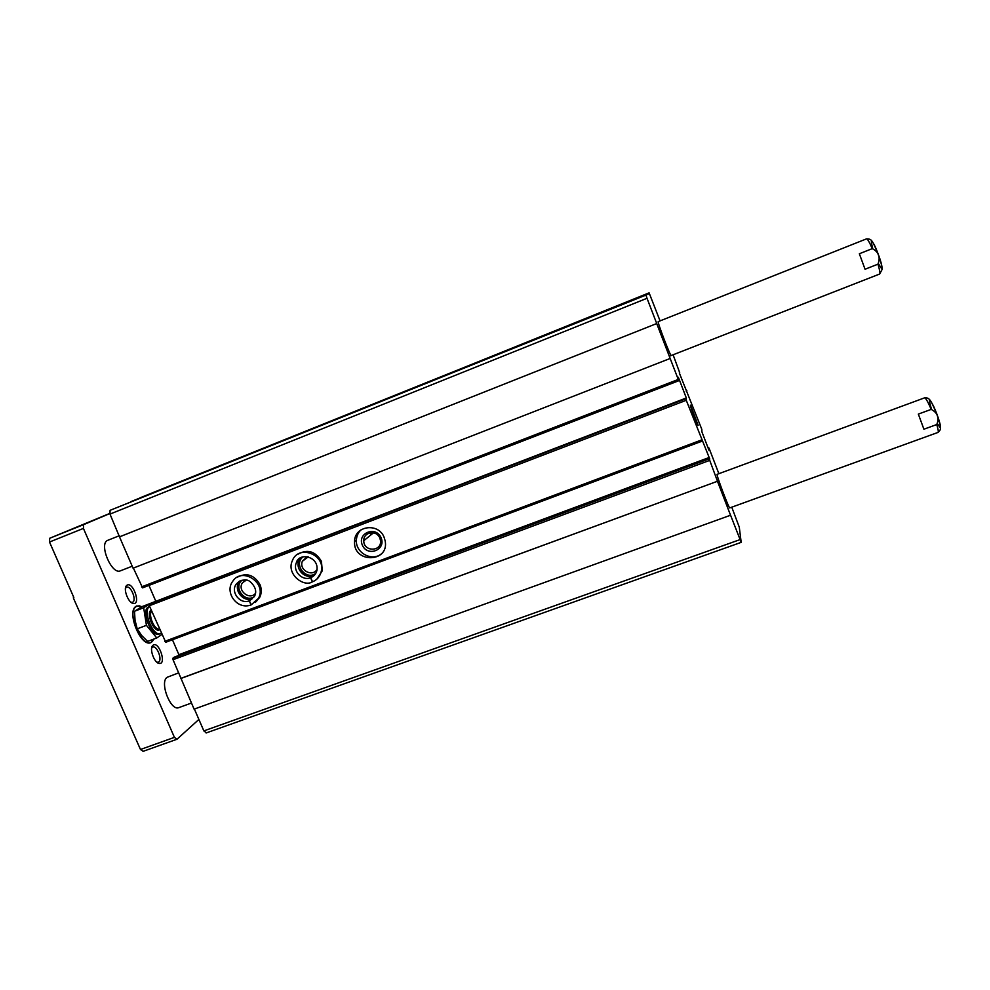 <?xml version="1.0" encoding="UTF-8"?>
<svg xmlns="http://www.w3.org/2000/svg" width="990" height="990" viewBox="0 0 990 990"><rect width="100%" height="100%" fill="white"/><g stroke="black" fill="none" stroke-linecap="round" stroke-linejoin="round"><path stroke-width="1.49" d="M731.759 507.177L739.283 527.175L741.188 542.359L730.571 515.221L194.102 709.149L173.027 659.699L173.003 658.09L174.351 657.113M206.365 732.823L203.853 730.905L194.387 709.05M730.583 515.345L717.453 481.264L180.836 678.496M717.453 481.264L181.083 678.298M717.453 481.152L709.298 459.199M670.156 358.467L656.704 323.557L119.505 536.865L133.068 568.198L670.156 358.467L678.274 379.442L678.831 380.704L678.063 378.019L678.261 377.215L678.818 378.465L686.318 397.968L686.268 400.294L709.768 459.026M709.236 457.467L178.905 654.699L179.091 655.343M178.905 654.699L172.446 639.763M702.059 441.156L165.751 642.275L149.329 605.744L149.329 604.172L150.987 603.158L685.823 398.327L150.938 603.182M384.182 537.521C378.7 522.262 354.408 525.616 354.556 541.505C353.071 563.52 389.553 562.877 385.16 540.862L384.182 537.521M316.874 579.125L322.307 570.76L321.416 561.305C315.327 551.158 307.42 548.844 297.693 554.326M255.148 602.514L259.689 597.403C261.669 593.307 261.768 589.038 259.986 584.583C254.071 574.695 246.386 572.307 236.919 577.418M686.318 397.968L155.814 601.314M155.764 601.178L148.946 585.399M142.56 587.862L678.831 380.704L142.597 587.85L133.365 568.074M119.505 536.865L109.989 514.095L110.076 510.333L647.076 294.612M656.704 323.557L119.79 536.729M656.729 323.52L647.015 298.287L645.814 294.686L646.878 294.092M540.02 337.206L523.438 343.877L540.02 337.206M220.659 465.758L205.252 471.97L220.659 465.758M130.767 501.856L649.106 292.854L660.058 320.896M648.351 294.092L648.091 293.424L130.705 501.72M546.629 334.187L530.665 340.597L546.629 334.187M238.986 458.036L224.136 464.025L238.986 458.036M648.091 293.424L139.974 497.846M673.101 354.779L679.722 372.772M718.876 473.69L709.261 448.73L709.112 450.586L701.935 431.937L701.799 429.326L679.288 372.896M698.148 425.304L690.636 405.38C688.582 402.051 698.16 427.482 698.148 425.304M872.264 248.638C878.749 251.992 880.654 257.165 877.957 264.169L865.05 269.243L859.345 253.749L872.264 248.638C869.406 242.105 867.5 238.838 866.559 238.85L658.239 321.614C656.89 321.119 670.564 356.846 671.22 355.509L671.257 355.472M931.219 409.377C937.641 412.743 939.498 417.792 936.775 424.537L923.905 429.214L918.336 414.092L931.219 409.377C927.902 401.792 925.712 397.943 924.623 397.832L717.144 474.321C715.807 473.777 729.123 509.157 729.791 507.895L729.828 507.61M245.718 580.041L242.488 582.764C236.932 590.436 249.517 600.695 255.47 593.357M242.154 580.115C232.935 587.082 244.666 603.207 254.232 596.735M254.022 602.415L256.2 601.512M307.147 556.665L302.358 561.268C298.646 569.955 312.419 577.529 317.085 569.361M303.076 556.863C293.028 564.176 306.133 581.105 315.798 573.309M370.433 532.744L371.015 534.823M377.933 535.231L378.91 536.394M379.875 538.139C376.819 529.65 363.281 531.865 363.775 540.726C363.503 552.173 382.251 551.814 380.469 540.379L379.875 538.139M381.138 537.867C376.15 525.542 357.105 532.818 362.291 545.007C367.24 557.283 386.286 550.118 381.138 537.867M361.103 529.774C358.194 532.533 356.623 535.949 356.388 540.045C355.299 552.705 371.856 561.887 381.385 553.868M198.891 719.445L176.987 739.245L174.413 737.364L83.42 528.413L83.568 524.65L109.779 513.562M127.104 585.127C133.081 581.526 141.075 604.618 133.452 603.479C128.539 603.331 122.933 589.087 126.448 585.672L127.104 585.127M153.153 645.134C158.982 640.876 166.902 664.624 159.242 663.424C154.378 663.213 149.143 648.896 152.695 645.542L153.153 645.134M191.454 703.036L178.844 707.615C170.688 711.55 159.316 682.209 167.112 677.296L178.72 672.841M120.83 570.636L120.446 570.809C111.709 575.215 98.468 543.683 107.687 540.354L119.357 535.714M154.143 638.946L150.913 642.634C140.766 647.658 126.039 611.102 136.249 606.189L142.065 606.61M83.42 528.413L49.5 542.025L73.842 597.527M73.297 597.824L140.481 749.492L143.129 751.336L176.987 739.245M174.413 737.364L140.481 749.492M109.742 513.439L49.71 538.263L49.5 542.025M83.568 524.65L49.71 538.263M125.47 588.196L126.522 587.243C130.928 585.139 137.127 600.88 132.437 602.279L131.014 602.279M151.668 648.029L152.72 647.113C157.113 645.072 162.904 660.875 158.251 662.211L156.853 662.199M136.806 605.905L141.83 606.734L138.947 605.707M153.858 639.057L150.777 642.683M153.834 639.07L152.646 641.025C144.02 652.15 125.173 612.303 136.385 606.486L139.305 605.905M149.638 606.474L148.191 607.08C140.79 610.743 151.68 637.746 159.081 634.095L161.209 633.179M161.791 634.516L156.779 637.956L146.433 625.333L143.674 607.736L149.181 604.346M149.663 606.511L149.614 606.548C142.226 610.199 153.116 637.213 160.504 633.55M150.851 603.232L142.152 606.561L134.504 611.251L135.048 620.322L137.214 628.836L141.62 635.444L147.609 641.409L156.779 637.956M137.214 628.836L146.433 625.333M134.504 611.251L143.674 607.736M251.002 604.902L249.319 600.806L252.302 598.604C241.968 602.625 233.529 587.887 239.147 582.12C233.244 589.99 243.181 602.564 252.215 598.653M252.363 598.591L249.381 600.782L251.175 604.89L258.427 598.356C267.164 583.061 242.142 566.478 232.737 581.291C224.334 592.107 236.895 610.125 250.841 605.014M312.308 581.848L310.613 577.715L313.224 575.648C307.952 579.744 294.488 569.894 298.893 560.996C295.23 569.225 304.92 579.212 313.149 575.685M313.286 575.623L310.674 577.69L312.568 581.798C317.097 579.88 319.98 576.502 321.206 571.638C325.883 554.437 298.411 544.116 292.335 560.736C286.085 574.101 303.67 587.317 312.135 581.971M739.976 539.637L203.853 730.905M709.484 460.461L173.027 659.699M708.951 458.877L173.003 658.09M708.939 458.358L174.277 657.137L708.939 458.358M701.551 439.956L164.761 641.371M686.268 400.294L149.329 605.744M685.748 398.76L149.329 604.172M678.274 379.442L141.52 586.922M647.015 298.287L109.989 514.095M645.814 294.686L110.076 510.333M686.912 390.827L686.218 391.1L686.912 390.827M708.766 447.616L708.073 447.876L708.766 447.604M936.775 424.537C938.198 429.4 938.619 432.036 938.025 432.42L729.791 507.895M931.528 409.291C928.224 398.265 928.942 397.287 933.644 406.358C938.062 415.763 942.072 429.227 939.98 427.532L937.604 423.943M877.957 264.169C879.751 270.221 880.32 273.512 879.652 274.032L669.302 356.264M881.892 269.107L878.526 263.823M872.735 248.527C870.321 239.37 871.113 238.714 875.135 246.56C879.702 257.202 882.041 264.639 882.152 268.884M151.21 610.087L151.161 610.125C145.481 613.082 154.564 633.885 159.662 629.615M151.643 611.09C147.832 614.852 154.7 630.692 159.365 628.91M255.89 601.833L256.571 601.425M238.417 576.428L237.798 576.935M240.285 580.734L236.177 584.162C230.237 592.082 240.236 604.729 249.319 600.806M249.381 600.782L254.467 596.314C256.967 591.773 255.63 586.971 250.47 581.922C246.659 578.618 241.894 579.373 236.177 584.162L239.456 581.142M301.071 557.618L298.893 560.996L296.282 562.926C292.594 571.205 302.346 581.254 310.613 577.715M310.674 577.69C313.855 576.39 315.909 574.052 316.85 570.698C319.498 556.157 298.596 552.012 296.282 562.926L300.613 557.865M741.188 542.359L206.106 732.984M702.071 441.156L165.751 642.275M246.275 580.14L242.488 582.764M308.261 556.875L302.358 561.268M373.478 532.806L363.775 540.726M356.388 540.045L354.556 541.505M924.623 397.832C929.573 397.609 930.538 399.44 936.763 414.043C941.354 427.903 941.812 428.843 938.025 432.42M866.559 238.85C871.72 239.073 872.103 239.233 879.095 256.719C882.548 267.746 881.645 265.469 882.164 269.354L879.652 274.032M131.484 602.378L133.452 603.479M125.742 587.8L126.448 585.672M157.311 662.31L159.242 663.424M151.953 647.658L152.695 645.542M120.446 570.809L132.215 566.218M259.689 597.403L251.175 604.89M322.307 570.76L321.206 571.638C319.956 576.514 317.048 579.917 312.481 581.835"/></g></svg>
